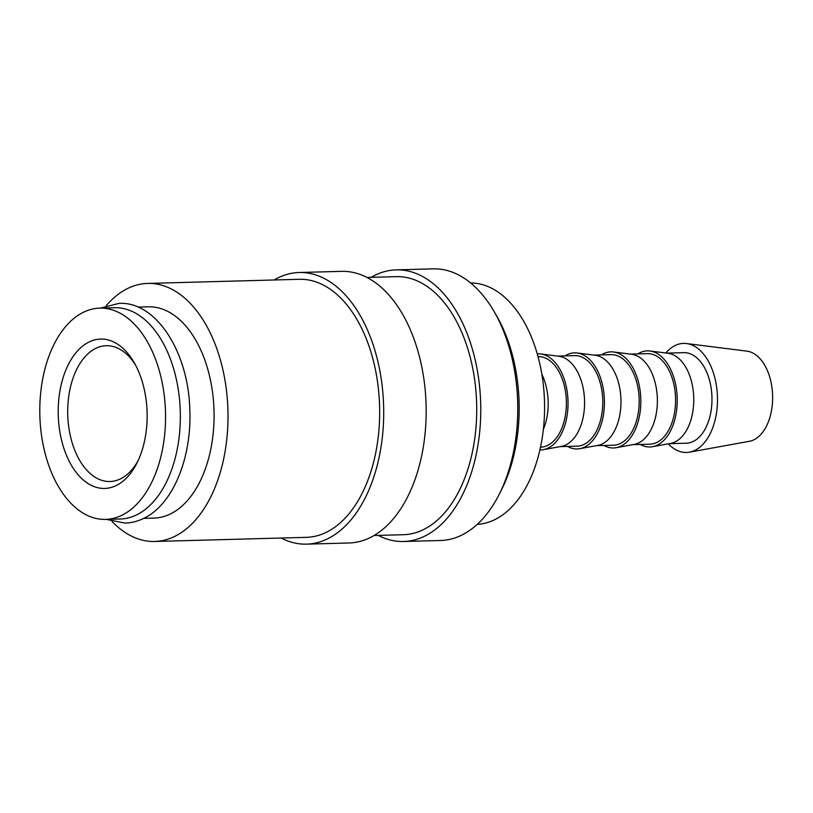 <?xml version="1.0" encoding="UTF-8"?>
<svg xmlns="http://www.w3.org/2000/svg" width="813" height="813" viewBox="0 0 813 813"><rect width="100%" height="100%" fill="white"/><g stroke="black" fill="none" stroke-linecap="round" stroke-linejoin="round"><path stroke-width="1.22" d="M105.538 519.395L120.324 518.999A105.67 62.845 -91.6 0 0 138.129 514.111A105.67 62.845 -91.6 0 0 179.206 396.439A105.67 62.845 -91.6 0 0 114.582 307.721L99.796 308.127A105.67 62.845 -91.6 0 0 81.991 313.005A105.67 62.845 -91.6 0 0 40.924 430.687A105.67 62.845 -91.6 0 0 105.538 519.395A105.67 62.845 -91.6 0 0 123.352 514.517A105.67 62.845 -91.6 0 0 164.419 396.835A105.67 62.845 -91.6 0 0 99.796 308.127M371.185 277.345A135.862 80.802 88.4 0 1 373.319 276.146A135.862 80.802 88.4 0 1 396.216 269.865L433.227 268.859A135.862 80.802 88.4 0 1 494.172 311.664A135.862 80.802 88.4 0 1 499.141 494.446A135.862 80.802 88.4 0 1 463.501 534.222A135.862 80.802 88.4 0 1 440.605 540.493L403.604 541.499A135.862 80.802 88.4 0 1 378.197 535.391M396.216 269.865A135.862 80.802 88.4 0 1 479.304 383.929A135.862 80.802 88.4 0 1 426.5 535.228A135.862 80.802 88.4 0 1 403.604 541.499M367.029 277.457L396.409 276.654A129.074 76.757 88.4 0 1 475.331 385.016A129.074 76.757 88.4 0 1 425.169 528.745A129.074 76.757 88.4 0 1 403.421 534.71L374.041 535.513M274.123 279.977A135.862 80.802 88.4 0 1 276.257 278.778A135.862 80.802 88.4 0 1 299.164 272.507A135.862 80.802 88.4 0 1 382.242 386.561A135.862 80.802 88.4 0 1 329.448 537.86A135.862 80.802 88.4 0 1 306.542 544.141A135.862 80.802 88.4 0 1 281.135 538.033M299.164 272.507L341.623 271.349A135.862 80.802 88.4 0 1 424.711 385.413A135.862 80.802 88.4 0 1 371.907 536.712A135.862 80.802 88.4 0 1 349.011 542.982L306.542 544.141M106.168 305.718A129.074 76.757 88.4 0 1 125.934 289.377A129.074 76.757 88.4 0 1 147.692 283.422A129.074 76.757 88.4 0 1 226.624 391.775A129.074 76.757 88.4 0 1 176.462 535.503A129.074 76.757 88.4 0 1 154.704 541.468A129.074 76.757 88.4 0 1 112.031 521.458M147.692 283.422L299.347 279.296A129.074 76.757 88.4 0 1 378.279 387.649A129.074 76.757 88.4 0 1 328.117 531.387A129.074 76.757 88.4 0 1 306.359 537.352L154.704 541.468M665.837 353.005A54.552 32.449 88.4 0 1 674.343 345.921A54.552 32.449 88.4 0 1 686.487 343.543A54.552 32.449 88.4 0 1 717.147 391.653A54.552 32.449 88.4 0 1 695.694 449.955A54.552 32.449 88.4 0 1 689.444 452.17A54.552 32.449 88.4 0 1 668.306 443.847M686.487 343.543L746.903 351.135A45.284 26.931 88.4 0 1 772.35 391.073A45.284 26.931 88.4 0 1 754.545 439.467A45.284 26.931 88.4 0 1 749.352 441.307L689.444 452.17M637.819 353.909A48.069 28.587 88.4 0 1 639.211 353.096A48.069 28.587 88.4 0 1 649.922 351.003L668.042 353.279A45.284 26.931 88.4 0 1 693.489 393.218A45.284 26.931 88.4 0 1 675.684 441.611A45.284 26.931 88.4 0 1 670.491 443.451L652.524 446.703A48.069 28.587 88.4 0 1 640.278 444.457M666.812 353.127L683.794 352.659A45.284 26.931 88.4 0 1 711.487 390.687A45.284 26.931 88.4 0 1 693.885 441.113A45.284 26.931 88.4 0 1 686.253 443.207L669.282 443.674M649.922 351.003A48.069 28.587 88.4 0 1 676.924 393.39A48.069 28.587 88.4 0 1 658.032 444.752A48.069 28.587 88.4 0 1 652.524 446.703M601.417 354.905A48.069 28.587 88.4 0 1 602.819 354.082A48.069 28.587 88.4 0 1 613.52 351.988L631.64 354.265A45.284 26.931 88.4 0 1 657.097 394.203A45.284 26.931 88.4 0 1 639.292 442.597A45.284 26.931 88.4 0 1 634.099 444.437L616.122 447.699A48.069 28.587 88.4 0 1 603.876 445.443M630.421 354.112L647.392 353.655A45.284 26.931 88.4 0 1 675.085 391.673A45.284 26.931 88.4 0 1 657.483 442.109A45.284 26.931 88.4 0 1 649.851 444.193L632.88 444.66M613.52 351.988A48.069 28.587 88.4 0 1 640.532 394.376A48.069 28.587 88.4 0 1 621.63 445.748A48.069 28.587 88.4 0 1 616.122 447.699M565.025 355.891A48.069 28.587 88.4 0 1 566.417 355.068A48.069 28.587 88.4 0 1 577.128 352.984L595.248 355.261A45.284 26.931 88.4 0 1 620.695 395.199A45.284 26.931 88.4 0 1 602.89 443.593A45.284 26.931 88.4 0 1 597.697 445.422L579.73 448.685A48.069 28.587 88.4 0 1 567.484 446.439M594.018 355.108L611 354.641A45.284 26.931 88.4 0 1 638.693 392.659A45.284 26.931 88.4 0 1 621.091 443.095A45.284 26.931 88.4 0 1 613.459 445.189L596.488 445.646M577.128 352.984A48.069 28.587 88.4 0 1 604.13 395.372A48.069 28.587 88.4 0 1 585.238 446.733A48.069 28.587 88.4 0 1 579.73 448.685M537.271 353.889A48.069 28.587 88.4 0 1 540.726 353.97L558.846 356.246A45.284 26.931 88.4 0 1 584.303 396.185A45.284 26.931 88.4 0 1 566.498 444.579A45.284 26.931 88.4 0 1 561.305 446.418L543.328 449.67A48.069 28.587 88.4 0 1 539.883 449.945M557.627 356.094L574.598 355.627A45.284 26.931 88.4 0 1 602.291 393.655A45.284 26.931 88.4 0 1 584.689 444.081A45.284 26.931 88.4 0 1 577.057 446.174L560.086 446.632M540.726 353.97A48.069 28.587 88.4 0 1 567.738 396.358A48.069 28.587 88.4 0 1 548.836 447.719A48.069 28.587 88.4 0 1 543.328 449.67M538.033 356.622L538.206 356.622A45.284 26.931 88.4 0 1 565.899 394.64A45.284 26.931 88.4 0 1 548.297 445.077A45.284 26.931 88.4 0 1 540.665 447.16L540.493 447.17M138.007 307.09L148.332 306.806A105.67 62.845 88.4 0 1 212.945 395.514A105.67 62.845 88.4 0 1 171.878 513.196A105.67 62.845 88.4 0 1 154.074 518.074L143.749 518.359M470.656 282.965A120.771 71.818 88.4 0 1 543.389 385.382A120.771 71.818 88.4 0 1 496.337 518.857A120.771 71.818 88.4 0 1 477.221 524.385M138.068 460.717A67.936 40.396 88.4 0 1 121.422 478.379A67.936 40.396 88.4 0 1 109.979 481.52A67.936 40.396 88.4 0 1 68.434 424.498A67.936 40.396 88.4 0 1 94.836 348.848A67.936 40.396 88.4 0 1 106.279 345.708A67.936 40.396 88.4 0 1 135.466 364.956M117.296 485.005A74.725 44.441 88.4 0 1 60.67 436.235A74.725 44.441 88.4 0 1 88.048 342.517A74.725 44.441 88.4 0 1 134.165 362.598A74.725 44.441 88.4 0 1 136.899 463.136A74.725 44.441 88.4 0 1 117.296 485.005M541.854 374.275A45.284 26.931 88.4 0 1 543.358 429.335M494.172 311.664L496.773 316.166A129.074 76.757 88.4 0 1 501.489 489.812L499.141 494.446M106.147 519.385L125.07 523.094C132.041 522.891 138.779 521.052 145.263 517.586C173.423 503.115 191.736 457.384 189.825 410.301C188.687 352.629 156.503 301.328 119.094 303.371L100.406 308.107"/></g></svg>

